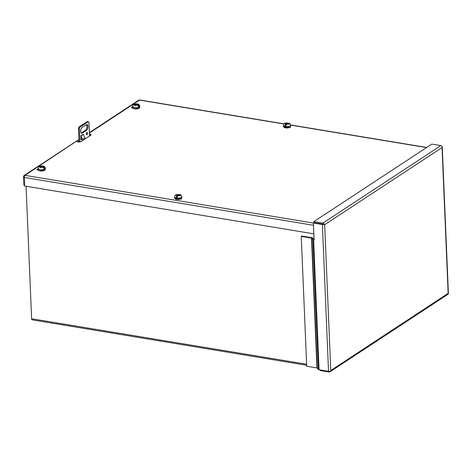 <?xml version="1.0" encoding="UTF-8"?>
<svg xmlns="http://www.w3.org/2000/svg" width="472" height="472" viewBox="0 0 472 472"><rect width="100%" height="100%" fill="white"/><g stroke="black" fill="none" stroke-linecap="round" stroke-linejoin="round"><path stroke-width="0.71" d="M322.925 224.135L324.659 224.713L442.052 147.565L448.158 293.354L330.766 370.502L324.659 224.713L313.921 222.648L322.984 224.147M324.276 224.359A1.658 1.333 -123.3 0 0 322.883 223.114L440.824 145.6A1.658 1.333 -123.3 0 1 442.223 146.851L442.052 147.565L442.223 146.851A1.658 0.584 -2.4 0 0 442.246 146.739L448.4 293.566A1.658 0.584 -2.4 0 1 448.376 293.678L448.376 293.678A1.658 1.333 56.7 0 1 447.91 294.322L329.963 371.83A1.658 1.333 56.7 0 0 330.429 371.193L330.766 370.502L330.429 371.193A1.658 0.584 177.6 0 1 328.536 371.322L319.084 369.759A1.658 0.584 177.6 0 1 318.305 369.434L316.942 367.936L306.706 366.243L301.266 236.389L311.502 238.083L316.942 367.936M301.266 236.389L301.809 236.035L312.045 237.729A1.658 0.584 177.6 0 1 312.818 238.053L314.069 239.522M322.883 223.114L313.88 221.622L313.921 222.648L313.378 223.008L314.092 239.982L313.638 239.906A1.658 0.584 177.6 0 1 312.865 239.581L318.305 369.434M324.276 224.365A1.658 0.584 177.6 0 1 322.382 224.495L313.378 223.008M440.824 145.6L431.821 144.113L313.88 221.622M320.093 369.93L320.116 370.502L329.12 371.995A1.658 1.333 56.7 0 0 329.963 371.83M317.208 368.048L311.762 238.195L312.865 239.581M289.737 127.304L283.973 127.21M285.867 125.351L284.693 126.124L285.507 124.207L286.138 123.788L284.616 123.635L287.607 122.944C285.466 123.056 284.392 123.28 284.38 123.611C283.973 123.617 283.631 124.242 283.353 125.475L283.401 126.555A3.611 1.274 177.6 0 0 286.103 127.676A3.611 1.274 177.6 0 0 290.132 126.921A3.611 1.274 177.6 0 0 290.61 126.254L290.563 125.174A3.611 1.274 177.6 0 1 290.091 125.847A3.611 1.274 177.6 0 1 286.062 126.596A3.611 1.274 177.6 0 1 283.353 125.475M290.563 125.174C290.428 124.012 289.802 123.328 288.693 123.121L287.731 123.564L289.306 123.894L288.77 124.26L287.159 123.941L286.51 124.372L285.696 126.29A3.581 1.268 -2.4 0 1 284.693 126.124M285.643 123.257L287.271 123.044L288.197 123.823M286.138 123.788L286.174 124.714M287.731 123.564L287.755 124.03M286.746 124.219L286.71 123.416M285.165 123.646L285.147 123.263M174.569 196.971A3.611 1.274 177.6 0 0 177.271 198.087A3.611 1.274 177.6 0 0 181.301 197.337A3.611 1.274 177.6 0 0 181.779 196.665C181.637 195.479 181.012 194.794 179.903 194.612L178.858 195.119L180.387 195.408L179.856 195.803L178.286 195.491L177.72 195.862L176.912 197.78A3.581 1.268 -2.4 0 1 175.908 197.615L177.26 195.343L175.696 195.207L178.817 194.434C176.681 194.552 175.608 194.771 175.59 195.101C175.189 195.113 174.846 195.732 174.569 196.971L174.61 198.051A3.611 1.274 177.6 0 0 177.319 199.166A3.611 1.274 177.6 0 0 181.348 198.417A3.611 1.274 177.6 0 0 181.82 197.744L181.195 198.747C178.032 199.922 175.838 199.685 174.61 198.051M176.723 194.8L178.487 194.535L179.413 195.314M180.947 198.795L175.189 198.7M178.858 195.119L178.876 195.579M177.867 195.768L177.832 194.965M177.26 195.343L177.301 196.346M177.083 196.848L175.908 197.615M176.717 195.697L176.227 194.812M86.376 134.178A1.204 0.572 99.4 0 0 86.588 132.903M86.913 132.496A1.204 0.572 -80.6 0 1 87.155 132.431A1.204 0.572 -80.6 0 1 87.55 133.47A1.204 0.572 -80.6 0 1 87.007 134.744A1.204 0.572 -80.6 0 1 86.765 134.803A1.204 0.572 -80.6 0 1 86.37 133.771A1.204 0.572 -80.6 0 1 86.913 132.496M81.29 132.974A3.009 1.428 99.4 0 0 81.396 132.915L85.562 130.172A3.009 1.428 99.4 0 0 86.872 127.493A3.009 1.428 99.4 0 0 86.382 124.649M79.019 141.983L78.452 128.49A2.407 1.145 -80.6 0 1 79.001 126.974L87.344 121.499L88.293 121.652A2.407 1.145 -80.6 0 1 88.937 122.384L89.509 136.03M82.11 127.452L86.282 124.708A3.009 1.428 -80.6 0 1 86.889 124.555A3.009 1.428 -80.6 0 1 87.88 127.139A3.009 1.428 -80.6 0 1 86.518 130.331L82.346 133.069A3.009 1.428 -80.6 0 1 81.739 133.228A3.009 1.428 -80.6 0 1 80.747 130.644A3.009 1.428 -80.6 0 1 82.11 127.452M81.526 139.387L81.09 139.671L80.93 135.735A0.56 0.448 56.7 0 0 80.983 135.965L82.535 139.464L84.919 137.901L83.367 134.396L80.983 135.965M88.293 121.652L79.957 127.133L79.001 126.974M78.452 128.49L79.408 128.649A2.407 1.145 -80.6 0 1 79.957 127.133M79.408 128.649L79.963 141.895M81.036 138.272L81.691 139.753L82.535 139.464M26.066 186.239L31.618 318.753A1.658 0.785 99.4 0 0 32.167 319.851L306.664 365.257M89.426 134.03A2.407 0.85 177.6 0 1 91.066 134.768A2.407 0.85 177.6 0 1 90.754 135.21L81.219 141.476A2.407 0.85 177.6 0 1 77.945 141.913A2.407 0.85 177.6 0 1 76.747 141.323L76.393 141.211L78.918 139.553M132.089 107.958A2.1 0.743 177.6 0 1 132.638 107.787M37.666 170.008A2.1 0.743 177.6 0 1 38.214 169.837M89.468 135.057A2.407 0.85 177.6 0 1 90.612 135.305M290.404 126.874A2.1 0.743 177.6 0 1 290.433 126.98A2.1 0.743 177.6 0 1 288.569 127.8M132.833 108.112L132.543 108.064A2.1 0.743 177.6 0 1 131.487 107.468A2.1 0.743 177.6 0 1 132.549 106.772M181.614 198.37A2.1 0.743 177.6 0 1 181.637 198.476A2.1 0.743 177.6 0 1 179.767 199.296M38.409 170.162L38.12 170.115A2.1 0.743 177.6 0 1 37.064 169.519A2.1 0.743 177.6 0 1 38.126 168.823M77.449 141.801L78.971 140.803M24.55 185.319L23.96 185.219L23.6 176.658A1.658 1.333 56.7 0 1 24.125 175.513A1.658 1.333 56.7 0 1 24.969 175.348A1.658 0.785 99.4 0 0 24.219 177.437L24.573 185.998L313.833 233.846M76.417 141.234L24.969 175.348L313.378 223.061M284.05 123.865L139.818 100.005A1.658 0.785 99.4 0 0 139.488 100.093A1.658 1.333 -123.3 0 0 138.644 100.259L89.367 132.638M39.206 166.681L41.495 166.457L42.291 165.955L43.312 166.12L42.498 166.622L43.483 166.787L45.064 168.386L44.321 168.268M45.064 168.386A3.581 1.268 -2.4 0 1 44.492 168.764L42.911 167.165L40.132 167.525L40.964 166.84L39.813 166.651L38.692 166.994L38.155 169.566A3.611 1.274 177.6 0 0 39.972 170.593A3.611 1.274 177.6 0 0 43.595 170.451A3.611 1.274 177.6 0 0 45.365 169.265L45.324 168.185A3.611 1.274 177.6 0 1 43.548 169.371A3.611 1.274 177.6 0 1 39.931 169.513A3.611 1.274 177.6 0 1 38.114 168.486M44.852 169.961L40.232 170.882M41.495 166.457L41.53 167.318M40.993 167.648L40.964 166.84M42.515 167.1L42.498 166.622M42.291 165.955L42.332 167.07M133.629 104.625L135.918 104.406L136.715 103.905L137.735 104.064L136.921 104.572L137.907 104.737L139.482 106.336L138.744 106.212M139.482 106.336A3.581 1.268 -2.4 0 1 138.915 106.713L137.334 105.108L134.555 105.468L135.387 104.79L134.237 104.595L133.11 104.937L132.579 107.516A3.611 1.274 177.6 0 0 134.396 108.536A3.611 1.274 177.6 0 0 138.019 108.395A3.611 1.274 177.6 0 0 139.789 107.215L139.747 106.135A3.611 1.274 177.6 0 1 137.971 107.315A3.611 1.274 177.6 0 1 134.355 107.457A3.611 1.274 177.6 0 1 132.538 106.436M139.275 107.911L134.656 108.831M135.918 104.406L135.954 105.268M135.417 105.598L135.387 104.79M136.939 105.044L136.921 104.572M136.715 103.905L136.756 105.014M319.084 369.759L313.638 239.906M328.536 371.322L322.382 224.495M288.274 124.106L286.51 124.372M285.507 124.207L285.058 123.635M288.274 123.21L288.752 123.717M179.49 194.7L179.932 195.278M179.348 195.65L177.72 195.862M86.518 130.331L85.562 130.172M82.346 133.069L81.396 132.915M83.308 134.172L80.93 135.735M306.623 364.248L31.618 318.753M78.983 141.045L77.727 141.871M426.546 147.583L290.557 125.086M283.926 123.989L139.488 100.093L89.385 133.021M24.219 177.437L313.473 225.286M40.386 167.253L39.813 166.651M40.386 166.274L42.055 166.055M43.052 166.227L43.483 166.787M42.911 167.165L41.436 167.389M134.809 105.203L134.237 104.595M134.809 104.224L136.479 104.005M137.476 104.176L137.907 104.737M137.334 105.108L135.859 105.333M290.61 126.254L289.979 127.257C286.823 128.431 284.628 128.195 283.401 126.555M181.779 196.665L181.82 197.744M290.54 124.938L426.717 147.465M76.24 141.264L24.125 175.513M45.365 169.265C45.33 170.84 41.501 171.283 40.138 170.911C38.781 170.663 38.12 170.215 38.155 169.566M45.324 168.185C45.029 166.793 44.232 166.073 42.928 166.02C42.386 165.778 41.288 165.884 39.636 166.356M139.789 107.215C139.753 108.784 135.924 109.233 134.555 108.855C133.204 108.607 132.543 108.159 132.579 107.516M139.747 106.135C139.452 104.743 138.656 104.017 137.352 103.964C136.809 103.722 135.712 103.834 134.06 104.3"/></g></svg>
